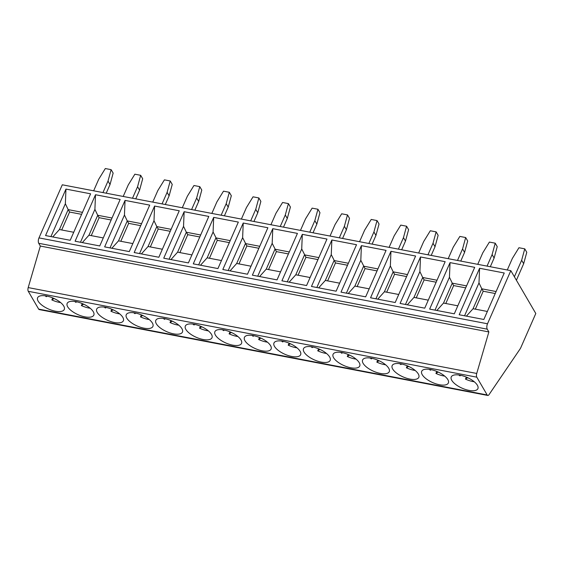 <?xml version="1.0" encoding="UTF-8"?>
<svg xmlns="http://www.w3.org/2000/svg" width="564" height="564" viewBox="0 0 564 564"><rect width="100%" height="100%" fill="white"/><g stroke="black" fill="none" stroke-linecap="round" stroke-linejoin="round"><path stroke-width="0.85" d="M62.294 184.795L38.979 237.902A3.969 1.77 100.8 0 0 38.733 243.296L40.34 246.059L28.2 287.584A3.306 1.473 100.8 0 0 28.27 291.306L38.655 309.1A3.306 1.473 100.8 0 0 39.247 309.587L487.768 395.456A3.306 1.473 100.8 0 0 489.002 394.666L520.064 348.996A6.62 2.954 100.8 0 0 520.861 347.53L535.8 313.499L510.822 270.664L62.294 184.795M510.822 270.664L487.507 323.778A3.969 1.77 100.8 0 0 487.254 329.164L488.868 331.935L476.728 373.453A3.306 1.473 100.8 0 0 476.799 377.175L487.176 394.969A3.306 1.473 100.8 0 0 487.768 395.456M451.778 380.34A14.558 5.936 -156.3 0 0 465.631 389.527A14.558 5.936 -156.3 0 0 477.905 388.645A14.558 5.936 -156.3 0 0 477.37 385.24A14.558 5.936 -156.3 0 0 463.516 376.061A14.558 5.936 -156.3 0 0 451.249 376.942A14.558 5.936 -156.3 0 0 451.778 380.34M422.239 374.686A14.558 5.936 -156.3 0 0 436.092 383.873A14.558 5.936 -156.3 0 0 448.359 382.991A14.558 5.936 -156.3 0 0 447.83 379.586A14.558 5.936 -156.3 0 0 433.977 370.4A14.558 5.936 -156.3 0 0 421.703 371.288A14.558 5.936 -156.3 0 0 422.239 374.686M392.692 369.032A14.558 5.936 -156.3 0 0 406.545 378.218A14.558 5.936 -156.3 0 0 418.812 377.33A14.558 5.936 -156.3 0 0 418.284 373.932A14.558 5.936 -156.3 0 0 404.43 364.746A14.558 5.936 -156.3 0 0 392.156 365.627A14.558 5.936 -156.3 0 0 392.692 369.032M363.145 363.378A14.558 5.936 -156.3 0 0 376.999 372.557A14.558 5.936 -156.3 0 0 389.273 371.676A14.558 5.936 -156.3 0 0 388.737 368.271A14.558 5.936 -156.3 0 0 374.884 359.092A14.558 5.936 -156.3 0 0 362.61 359.973A14.558 5.936 -156.3 0 0 363.145 363.378M333.599 357.717A14.558 5.936 -156.3 0 0 347.452 366.903A14.558 5.936 -156.3 0 0 359.726 366.022A14.558 5.936 -156.3 0 0 359.19 362.617A14.558 5.936 -156.3 0 0 345.337 353.431A14.558 5.936 -156.3 0 0 333.07 354.319A14.558 5.936 -156.3 0 0 333.599 357.717M304.059 352.063A14.558 5.936 -156.3 0 0 317.913 361.249A14.558 5.936 -156.3 0 0 330.18 360.361A14.558 5.936 -156.3 0 0 329.644 356.963A14.558 5.936 -156.3 0 0 315.791 347.776A14.558 5.936 -156.3 0 0 303.524 348.658A14.558 5.936 -156.3 0 0 304.059 352.063M274.513 346.409A14.558 5.936 -156.3 0 0 288.366 355.588A14.558 5.936 -156.3 0 0 300.633 354.707A14.558 5.936 -156.3 0 0 300.104 351.301A14.558 5.936 -156.3 0 0 286.251 342.122A14.558 5.936 -156.3 0 0 273.977 343.004A14.558 5.936 -156.3 0 0 274.513 346.409M244.966 340.748A14.558 5.936 -156.3 0 0 258.82 349.934A14.558 5.936 -156.3 0 0 271.094 349.053A14.558 5.936 -156.3 0 0 270.558 345.647A14.558 5.936 -156.3 0 0 256.705 336.461A14.558 5.936 -156.3 0 0 244.431 337.35A14.558 5.936 -156.3 0 0 244.966 340.748M215.42 335.094A14.558 5.936 -156.3 0 0 229.273 344.28A14.558 5.936 -156.3 0 0 241.547 343.391A14.558 5.936 -156.3 0 0 241.011 339.993A14.558 5.936 -156.3 0 0 227.158 330.807A14.558 5.936 -156.3 0 0 214.884 331.688A14.558 5.936 -156.3 0 0 215.42 335.094M185.873 329.439A14.558 5.936 -156.3 0 0 199.726 338.619A14.558 5.936 -156.3 0 0 212.001 337.737A14.558 5.936 -156.3 0 0 211.465 334.339A14.558 5.936 -156.3 0 0 197.612 325.153A14.558 5.936 -156.3 0 0 185.344 326.034A14.558 5.936 -156.3 0 0 185.873 329.439M156.334 323.778A14.558 5.936 -156.3 0 0 170.187 332.964A14.558 5.936 -156.3 0 0 182.454 332.083A14.558 5.936 -156.3 0 0 181.918 328.678A14.558 5.936 -156.3 0 0 168.072 319.492A14.558 5.936 -156.3 0 0 155.798 320.38A14.558 5.936 -156.3 0 0 156.334 323.778M126.787 318.124A14.558 5.936 -156.3 0 0 140.64 327.31A14.558 5.936 -156.3 0 0 152.907 326.422A14.558 5.936 -156.3 0 0 152.379 323.024A14.558 5.936 -156.3 0 0 138.525 313.838A14.558 5.936 -156.3 0 0 126.251 314.719A14.558 5.936 -156.3 0 0 126.787 318.124M97.241 312.47A14.558 5.936 -156.3 0 0 111.094 321.649A14.558 5.936 -156.3 0 0 123.368 320.768A14.558 5.936 -156.3 0 0 122.832 317.37A14.558 5.936 -156.3 0 0 108.979 308.184A14.558 5.936 -156.3 0 0 96.705 309.065A14.558 5.936 -156.3 0 0 97.241 312.47M67.694 306.809A14.558 5.936 -156.3 0 0 81.547 315.995A14.558 5.936 -156.3 0 0 93.821 315.114A14.558 5.936 -156.3 0 0 93.286 311.709A14.558 5.936 -156.3 0 0 79.432 302.523A14.558 5.936 -156.3 0 0 67.165 303.411A14.558 5.936 -156.3 0 0 67.694 306.809M38.155 301.155A14.558 5.936 -156.3 0 0 52.001 310.341A14.558 5.936 -156.3 0 0 64.275 309.453A14.558 5.936 -156.3 0 0 63.739 306.055A14.558 5.936 -156.3 0 0 49.886 296.868A14.558 5.936 -156.3 0 0 37.619 297.75A14.558 5.936 -156.3 0 0 38.155 301.155M458.786 374.975A14.558 5.936 -156.3 0 0 459.935 375.871L460.816 375.328M474.254 381.765A14.558 5.936 -156.3 0 1 465.469 379.107L466.35 377.097M465.469 379.107L467.732 377.711M488.868 331.935L40.34 246.059M479.59 268.274L504.244 272.997L483.841 319.478L459.188 314.754L479.59 268.274L478.991 282.909L464.56 315.784M450.044 262.62L474.705 267.343L454.302 313.817L429.641 309.1L450.044 262.62L449.445 277.248L435.013 310.129M420.497 256.965L445.158 261.682L424.755 308.163L400.095 303.439L420.497 256.965L419.898 271.594L405.467 304.468M390.951 251.311L415.612 256.028L395.209 302.508L370.548 297.785L390.951 251.311L390.358 265.94L375.927 298.814M386.065 250.374L365.662 296.847L341.001 292.131L361.404 245.65L386.065 250.374M331.865 239.996L356.518 244.72L336.116 291.193L311.462 286.47L331.865 239.996L331.265 254.625L316.834 287.499M302.318 234.342L326.979 239.058L306.576 285.539L281.915 280.816L302.318 234.342L301.719 248.971L287.287 281.845M272.772 228.681L297.432 233.404L277.03 279.885L252.369 275.161L272.772 228.681L272.179 243.31L257.741 276.191M243.225 223.027L267.886 227.75L247.483 274.224L222.822 269.507L243.225 223.027L242.633 237.655L228.201 270.53M213.685 217.373L238.339 222.089L217.937 268.57L193.283 263.846L213.685 217.373L213.086 232.001L198.655 264.876M184.139 211.712L208.8 216.435L188.397 262.916L163.736 258.192L184.139 211.712L183.54 226.34L169.108 259.221M154.592 206.057L179.253 210.781L158.851 257.254L134.19 252.538L154.592 206.057L153.993 220.686L139.562 253.567M125.046 200.403L149.707 205.12L129.304 251.6L104.643 246.877L125.046 200.403L124.454 215.032L110.022 247.906M95.499 194.742L120.16 199.466L99.757 245.946L75.097 241.223L95.499 194.742L94.907 209.371L80.476 242.252M65.96 189.088L90.614 193.812L70.211 240.285L45.557 235.569L65.96 189.088L65.361 203.717L50.929 236.598M514.389 276.783L521.651 260.244L524.76 248.844L518.943 247.73L512.345 258.46L507.283 269.987M516.405 280.238L523.667 263.698L521.651 260.244M523.667 263.698L526.776 252.298L524.76 248.844M490.306 266.737L494.12 258.044L497.229 246.644L495.22 243.19L489.404 242.076L482.798 252.806L477.743 264.333M494.12 258.044L492.104 254.59L495.22 243.19M487.049 266.116L492.104 254.59M460.76 261.083L464.574 252.39L467.69 240.99L465.674 237.536L459.857 236.422L453.252 247.152L448.197 258.679M464.574 252.39L462.558 248.935L465.674 237.536M457.503 260.455L462.558 248.935M431.213 255.421L435.027 246.729L438.143 235.329L436.127 231.874L430.311 230.761L423.712 241.498L418.65 253.017M435.027 246.729L433.018 243.274L436.127 231.874M427.956 254.801L433.018 243.274M401.667 249.767L405.488 241.075L408.597 229.675L406.581 226.22L400.764 225.106L394.166 235.837L389.104 247.363M405.488 241.075L403.471 237.62L406.581 226.22M398.41 249.147L403.471 237.62M372.12 244.113L375.941 235.421L379.05 224.021L377.034 220.566L371.218 219.452L364.619 230.182L359.557 241.709M375.941 235.421L373.925 231.966L377.034 220.566M368.863 243.486L373.925 231.966M342.581 238.452L346.395 229.759L349.504 218.36L347.494 214.905L341.678 213.791L335.072 224.528L330.018 236.048M346.395 229.759L344.378 226.305L347.494 214.905M339.324 237.832L344.378 226.305M313.034 232.798L316.848 224.105L319.964 212.706L317.948 209.251L312.132 208.137L305.533 218.867L300.471 230.394M316.848 224.105L314.832 220.651L317.948 209.251M309.777 232.178L314.832 220.651M283.488 227.144L287.302 218.451L290.418 207.051L288.401 203.597L282.585 202.483L275.986 213.213L270.924 224.74M287.302 218.451L285.292 214.997L288.401 203.597M280.23 226.517L285.292 214.997M253.941 221.483L257.762 212.79L260.871 201.39L258.855 197.936L253.039 196.822L246.44 207.559L241.378 219.079M257.762 212.79L255.746 209.336L258.855 197.936M250.684 220.862L255.746 209.336M224.401 215.829L228.216 207.136L231.325 195.736L229.315 192.282L223.499 191.168L216.893 201.898L211.838 213.425M228.216 207.136L226.199 203.682L229.315 192.282M221.144 215.208L226.199 203.682M194.855 210.175L198.669 201.482L201.785 190.082L199.769 186.628L193.953 185.514L187.347 196.244L182.292 207.771M198.669 201.482L196.653 198.027L199.769 186.628M191.598 209.547L196.653 198.027M165.308 204.513L169.122 195.821L172.239 184.421L170.222 180.966L164.406 179.86L157.807 190.59L152.745 202.109M169.122 195.821L167.113 192.366L170.222 180.966M162.051 203.893L167.113 192.366M135.762 198.859L139.583 190.167L142.692 178.767L140.676 175.312L134.859 174.198L128.261 184.929L123.199 196.455M139.583 190.167L137.567 186.712L140.676 175.312M132.505 198.239L137.567 186.712M106.215 193.205L110.036 184.513L113.145 173.113L111.129 169.658L105.313 168.544L98.714 179.274L93.652 190.801M110.036 184.513L108.02 181.058L111.129 169.658M102.958 192.578L108.02 181.058M487.359 311.462L473.055 308.719L466.393 316.136M496.101 291.546L481.797 288.803L478.991 282.909M495.234 293.527L483.207 291.221L481.797 288.803L473.055 308.719M483.207 291.221L475.339 309.157M457.82 305.808L443.508 303.065L436.846 310.482M466.562 285.892L452.25 283.149L449.445 277.248M465.688 287.873L453.66 285.567L452.25 283.149L443.508 303.065M453.66 285.567L445.793 303.502M428.273 300.147L413.969 297.411L407.3 304.821M437.015 280.23L422.711 277.495L419.898 271.594M436.148 282.212L424.121 279.913L422.711 277.495L413.969 297.411M424.121 279.913L416.246 297.848M398.727 294.493L384.422 291.757L377.76 299.167M407.469 274.576L393.164 271.834L390.358 265.94M406.602 276.557L394.574 274.259L393.164 271.834L384.422 291.757M394.574 274.259L386.7 292.187M369.18 288.838L354.876 286.096L348.214 293.513M361.404 245.65L360.812 260.279L346.381 293.16M377.922 268.922L363.618 266.18L354.876 286.096M377.055 270.903L365.028 268.598L360.812 260.279M365.028 268.598L357.153 286.533M339.634 283.177L325.329 280.442L318.667 287.851M348.383 263.261L334.071 260.526L325.329 280.442M331.265 254.625L335.481 262.944L327.613 280.879M347.509 265.242L335.481 262.944M310.094 277.523L295.783 274.788L289.12 282.197M318.836 257.607L304.532 254.872L295.783 274.788M301.719 248.971L305.942 257.29L298.067 275.218M317.962 259.588L305.942 257.29M280.548 271.869L266.243 269.127L259.581 276.543M289.29 251.953L274.985 249.21L266.243 269.127M272.179 243.31L276.395 251.629L268.52 269.564M288.423 253.934L276.395 251.629M251.001 266.208L236.697 263.473L230.034 270.882M259.743 246.292L245.439 243.556L236.697 263.473M242.633 237.655L246.849 245.974L238.974 263.91M258.876 248.273L246.849 245.974M221.455 260.554L207.15 257.818L200.488 265.228M230.197 240.638L215.892 237.902L207.15 257.818M213.086 232.001L217.302 240.32L209.434 258.256M229.329 242.619L217.302 240.32M191.915 254.9L177.604 252.157L170.941 259.574M200.657 234.984L186.346 232.241L183.54 226.34M199.783 236.965L187.756 234.659L186.346 232.241L177.604 252.157M187.756 234.659L179.888 252.594M162.369 249.239L148.064 246.503L141.395 253.913M171.111 229.322L156.806 226.587L153.993 220.686M170.243 231.31L158.216 229.005L156.806 226.587L148.064 246.503M158.216 229.005L150.341 246.94M132.822 243.585L118.518 240.849L111.855 248.259M141.564 223.668L127.26 220.933L124.454 215.032M140.697 225.649L128.67 223.351L127.26 220.933L118.518 240.849M128.67 223.351L120.795 241.286M103.275 237.93L88.971 235.188L82.309 242.605M112.017 218.014L97.713 215.272L94.907 209.371M111.15 219.995L99.123 217.69L97.713 215.272L88.971 235.188M99.123 217.69L91.248 235.625M73.729 232.269L59.424 229.534L52.762 236.943M82.478 212.353L68.166 209.618L65.361 203.717M81.604 214.341L69.576 212.036L68.166 209.618L59.424 229.534M69.576 212.036L61.709 229.971M429.239 369.314A14.558 5.936 -156.3 0 0 430.388 370.217L431.27 369.674M444.707 376.103A14.558 5.936 -156.3 0 1 435.93 373.446L436.804 371.443M435.93 373.446L438.193 372.057M399.693 363.66A14.558 5.936 -156.3 0 0 400.842 364.563L401.723 364.02M415.16 370.449A14.558 5.936 -156.3 0 1 406.383 367.791L407.264 365.782M406.383 367.791L408.646 366.396M370.153 358.006A14.558 5.936 -156.3 0 0 371.302 358.901L372.184 358.359M385.621 364.795A14.558 5.936 -156.3 0 1 376.837 362.137L377.718 360.128M376.837 362.137L379.1 360.741M340.607 352.345A14.558 5.936 -156.3 0 0 341.756 353.247L342.637 352.704M356.074 359.134A14.558 5.936 -156.3 0 1 347.29 356.476L348.171 354.474M347.29 356.476L349.553 355.087M311.06 346.691A14.558 5.936 -156.3 0 0 312.209 347.593L313.091 347.05M326.528 353.48A14.558 5.936 -156.3 0 1 317.743 350.822L318.625 348.82M317.743 350.822L320.007 349.426M281.514 341.037A14.558 5.936 -156.3 0 0 282.663 341.932L283.544 341.389M296.981 347.826A14.558 5.936 -156.3 0 1 288.204 345.168L289.085 343.159M288.204 345.168L290.467 343.772M251.974 335.376A14.558 5.936 -156.3 0 0 253.123 336.278L253.997 335.735M267.435 342.165A14.558 5.936 -156.3 0 1 258.657 339.507L259.539 337.505M258.657 339.507L260.921 338.118M222.427 329.721A14.558 5.936 -156.3 0 0 223.577 330.624L224.458 330.081M237.895 336.511A14.558 5.936 -156.3 0 1 229.111 333.853L229.992 331.851M229.111 333.853L231.374 332.457M192.881 324.067A14.558 5.936 -156.3 0 0 194.03 324.963L194.911 324.427M208.349 330.856A14.558 5.936 -156.3 0 1 199.564 328.199L200.446 326.189M199.564 328.199L201.827 326.803M163.334 318.406A14.558 5.936 -156.3 0 0 164.484 319.309L165.365 318.766M178.802 325.195A14.558 5.936 -156.3 0 1 170.025 322.537L170.899 320.535M170.025 322.537L172.288 321.149M133.788 312.752A14.558 5.936 -156.3 0 0 134.937 313.654L135.818 313.112M149.256 319.541A14.558 5.936 -156.3 0 1 140.478 316.883L141.36 314.881M140.478 316.883L142.741 315.487M104.248 307.098A14.558 5.936 -156.3 0 0 105.397 308L106.279 307.458M119.716 313.887A14.558 5.936 -156.3 0 1 110.932 311.229L111.813 309.22M110.932 311.229L113.195 309.833M74.702 301.437A14.558 5.936 -156.3 0 0 75.851 302.339L76.732 301.796M90.169 308.233A14.558 5.936 -156.3 0 1 81.385 305.568L82.266 303.566M81.385 305.568L83.648 304.179M45.155 295.783A14.558 5.936 -156.3 0 0 46.304 296.685L47.186 296.142M60.623 302.572A14.558 5.936 -156.3 0 1 51.839 299.914L52.72 297.912M51.839 299.914L54.102 298.518M487.176 394.969L38.655 309.1M476.799 377.175L28.27 291.306M476.728 373.453L28.2 287.584M487.254 329.164L38.733 243.296M487.507 323.778L38.979 237.902"/></g></svg>
